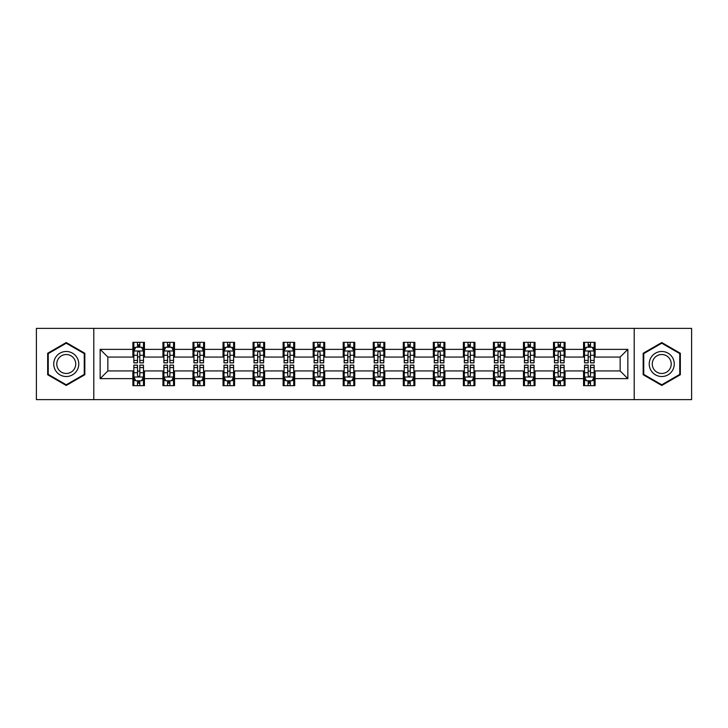 <?xml version="1.0" encoding="UTF-8"?>
<svg xmlns="http://www.w3.org/2000/svg" width="728" height="728" viewBox="0 0 728 728"><rect width="100%" height="100%" fill="white"/><g stroke="black" fill="none" stroke-linecap="round" stroke-linejoin="round"><path stroke-width="1.09" d="M634.206 399.627L691.6 399.627L691.6 328.374L634.206 328.374L634.206 399.627L93.794 399.627L93.794 328.374L36.4 328.374L36.4 399.627L93.794 399.627M634.206 328.374L93.794 328.374M595.113 349.367L595.113 342.333L583.556 342.333L583.556 349.367L565.065 349.367L565.065 342.333L553.508 342.333L553.508 349.367L535.025 349.367L535.025 342.333L523.468 342.333L523.468 349.367L504.977 349.367L504.977 342.333L493.42 342.333L493.42 349.367L474.929 349.367L474.929 342.333L463.381 342.333L463.381 349.367L444.89 349.367L444.89 342.333L433.333 342.333L433.333 349.367L414.842 349.367L414.842 342.333L403.285 342.333L403.285 349.367L384.803 349.367L384.803 342.333L373.246 342.333L373.246 349.367L354.754 349.367L354.754 342.333L343.197 342.333L343.197 349.367L324.715 349.367L324.715 342.333L313.158 342.333L313.158 349.367L294.667 349.367L294.667 342.333L283.11 342.333L283.11 349.367L264.619 349.367L264.619 342.333L253.071 342.333L253.071 349.367L234.58 349.367L234.58 342.333L223.023 342.333L223.023 349.367L204.532 349.367L204.532 342.333L192.975 342.333L192.975 349.367L174.493 349.367L174.493 342.333L162.936 342.333L162.936 349.367L144.444 349.367L144.444 342.333L132.887 342.333L132.887 349.367L100.145 349.367L100.145 378.633L107.853 370.934L132.887 370.934L132.887 385.667L144.444 385.667L144.444 370.934L162.936 370.934L162.936 385.667L174.493 385.667L174.493 370.934L192.975 370.934L192.975 385.667L204.532 385.667L204.532 370.934L223.023 370.934L223.023 385.667L234.58 385.667L234.58 370.934L253.071 370.934L253.071 385.667L264.619 385.667L264.619 370.934L283.11 370.934L283.11 385.667L294.667 385.667L294.667 370.934L313.158 370.934L313.158 385.667L324.715 385.667L324.715 370.934L343.197 370.934L343.197 385.667L354.754 385.667L354.754 370.934L373.246 370.934L373.246 385.667L384.803 385.667L384.803 370.934L403.285 370.934L403.285 385.667L414.842 385.667L414.842 370.934L433.333 370.934L433.333 385.667L444.89 385.667L444.89 370.934L463.381 370.934L463.381 385.667L474.929 385.667L474.929 370.934L493.42 370.934L493.42 385.667L504.977 385.667L504.977 370.934L523.468 370.934L523.468 385.667L535.025 385.667L535.025 370.934L553.508 370.934L553.508 385.667L565.065 385.667L565.065 370.934L583.556 370.934L583.556 385.667L595.113 385.667L595.113 370.934L620.147 370.934L620.147 357.066L595.113 357.066L595.113 349.367L627.855 349.367L627.855 378.633L595.113 378.633M583.556 378.633L565.065 378.633M553.508 378.633L535.025 378.633M523.468 378.633L504.977 378.633M493.42 378.633L474.929 378.633M463.381 378.633L444.89 378.633M433.333 378.633L414.842 378.633M403.285 378.633L384.803 378.633M373.246 378.633L354.754 378.633M343.197 378.633L324.715 378.633M313.158 378.633L294.667 378.633M283.11 378.633L264.619 378.633M253.071 378.633L234.58 378.633M223.023 378.633L204.532 378.633M192.975 378.633L174.493 378.633M162.936 378.633L144.444 378.633M132.887 378.633L100.145 378.633M583.556 349.367L583.556 357.066L565.065 357.066L565.065 349.367M553.508 349.367L553.508 357.066L535.025 357.066L535.025 349.367M523.468 349.367L523.468 357.066L504.977 357.066L504.977 349.367M493.42 349.367L493.42 357.066L474.929 357.066L474.929 349.367M463.381 349.367L463.381 357.066L444.89 357.066L444.89 349.367M433.333 349.367L433.333 357.066L414.842 357.066L414.842 349.367M403.285 349.367L403.285 357.066L384.803 357.066L384.803 349.367M373.246 349.367L373.246 357.066L354.754 357.066L354.754 349.367M343.197 349.367L343.197 357.066L324.715 357.066L324.715 349.367M313.158 349.367L313.158 357.066L294.667 357.066L294.667 349.367M283.11 349.367L283.11 357.066L264.619 357.066L264.619 349.367M253.071 349.367L253.071 357.066L234.58 357.066L234.58 349.367M223.023 349.367L223.023 357.066L204.532 357.066L204.532 349.367M192.975 349.367L192.975 357.066L174.493 357.066L174.493 349.367M162.936 349.367L162.936 357.066L144.444 357.066L144.444 349.367M132.887 349.367L132.887 357.066L107.853 357.066L100.145 349.367M107.853 357.066L107.853 370.934M627.855 378.633L620.147 370.934M620.147 357.066L627.855 349.367M132.887 347.147L133.852 347.147M137.51 347.147L139.822 347.147M143.48 347.147L144.444 347.147M132.887 356.875L133.852 356.875M137.51 356.875L139.822 356.875M143.48 356.875L144.444 356.875M132.887 371.125L133.852 371.125M137.51 371.125L139.822 371.125M143.48 371.125L144.444 371.125M132.887 380.853L133.852 380.853M137.51 380.853L139.822 380.853M143.48 380.853L144.444 380.853M162.936 371.125L163.9 371.125M167.558 371.125L169.87 371.125M173.528 371.125L174.493 371.125M162.936 380.853L163.9 380.853M167.558 380.853L169.87 380.853M173.528 380.853L174.493 380.853M162.936 347.147L163.9 347.147M167.558 347.147L169.87 347.147M173.528 347.147L174.493 347.147M162.936 356.875L163.9 356.875M167.558 356.875L169.87 356.875M173.528 356.875L174.493 356.875M192.975 371.125L193.939 371.125M197.597 371.125L199.909 371.125M203.567 371.125L204.532 371.125M192.975 380.853L193.939 380.853M197.597 380.853L199.909 380.853M203.567 380.853L204.532 380.853M192.975 347.147L193.939 347.147M197.597 347.147L199.909 347.147M203.567 347.147L204.532 347.147M192.975 356.875L193.939 356.875M197.597 356.875L199.909 356.875M203.567 356.875L204.532 356.875M223.023 371.125L223.987 371.125M227.646 371.125L229.957 371.125M233.615 371.125L234.58 371.125M223.023 380.853L223.987 380.853M227.646 380.853L229.957 380.853M233.615 380.853L234.58 380.853M223.023 347.147L223.987 347.147M227.646 347.147L229.957 347.147M233.615 347.147L234.58 347.147M223.023 356.875L223.987 356.875M227.646 356.875L229.957 356.875M233.615 356.875L234.58 356.875M253.071 371.125L254.026 371.125M257.685 371.125L259.996 371.125M263.663 371.125L264.619 371.125M253.071 380.853L254.026 380.853M257.685 380.853L259.996 380.853M263.663 380.853L264.619 380.853M253.071 347.147L254.026 347.147M257.685 347.147L259.996 347.147M263.663 347.147L264.619 347.147M253.071 356.875L254.026 356.875M257.685 356.875L259.996 356.875M263.663 356.875L264.619 356.875M283.11 371.125L284.075 371.125M287.733 371.125L290.044 371.125M293.702 371.125L294.667 371.125M283.11 380.853L284.075 380.853M287.733 380.853L290.044 380.853M293.702 380.853L294.667 380.853M283.11 347.147L284.075 347.147M287.733 347.147L290.044 347.147M293.702 347.147L294.667 347.147M283.11 356.875L284.075 356.875M287.733 356.875L290.044 356.875M293.702 356.875L294.667 356.875M313.158 371.125L314.123 371.125M317.781 371.125L320.093 371.125M323.751 371.125L324.715 371.125M313.158 380.853L314.123 380.853M317.781 380.853L320.093 380.853M323.751 380.853L324.715 380.853M313.158 347.147L314.123 347.147M317.781 347.147L320.093 347.147M323.751 347.147L324.715 347.147M313.158 356.875L314.123 356.875M317.781 356.875L320.093 356.875M323.751 356.875L324.715 356.875M343.197 371.125L344.162 371.125M347.82 371.125L350.132 371.125M353.79 371.125L354.754 371.125M343.197 380.853L344.162 380.853M347.82 380.853L350.132 380.853M353.79 380.853L354.754 380.853M343.197 347.147L344.162 347.147M347.82 347.147L350.132 347.147M353.79 347.147L354.754 347.147M343.197 356.875L344.162 356.875M347.82 356.875L350.132 356.875M353.79 356.875L354.754 356.875M373.246 371.125L374.21 371.125M377.868 371.125L380.18 371.125M383.838 371.125L384.803 371.125M373.246 380.853L374.21 380.853M377.868 380.853L380.18 380.853M383.838 380.853L384.803 380.853M373.246 347.147L374.21 347.147M377.868 347.147L380.18 347.147M383.838 347.147L384.803 347.147M373.246 356.875L374.21 356.875M377.868 356.875L380.18 356.875M383.838 356.875L384.803 356.875M403.285 371.125L404.249 371.125M407.908 371.125L410.219 371.125M413.877 371.125L414.842 371.125M403.285 380.853L404.249 380.853M407.908 380.853L410.219 380.853M413.877 380.853L414.842 380.853M403.285 347.147L404.249 347.147M407.908 347.147L410.219 347.147M413.877 347.147L414.842 347.147M403.285 356.875L404.249 356.875M407.908 356.875L410.219 356.875M413.877 356.875L414.842 356.875M433.333 371.125L434.298 371.125M437.956 371.125L440.267 371.125M443.925 371.125L444.89 371.125M433.333 380.853L434.298 380.853M437.956 380.853L440.267 380.853M443.925 380.853L444.89 380.853M433.333 347.147L434.298 347.147M437.956 347.147L440.267 347.147M443.925 347.147L444.89 347.147M433.333 356.875L434.298 356.875M437.956 356.875L440.267 356.875M443.925 356.875L444.89 356.875M463.381 371.125L464.337 371.125M468.004 371.125L470.315 371.125M473.974 371.125L474.929 371.125M463.381 380.853L464.337 380.853M468.004 380.853L470.315 380.853M473.974 380.853L474.929 380.853M463.381 347.147L464.337 347.147M468.004 347.147L470.315 347.147M473.974 347.147L474.929 347.147M463.381 356.875L464.337 356.875M468.004 356.875L470.315 356.875M473.974 356.875L474.929 356.875M493.42 371.125L494.385 371.125M498.043 371.125L500.354 371.125M504.013 371.125L504.977 371.125M493.42 380.853L494.385 380.853M498.043 380.853L500.354 380.853M504.013 380.853L504.977 380.853M493.42 347.147L494.385 347.147M498.043 347.147L500.354 347.147M504.013 347.147L504.977 347.147M493.42 356.875L494.385 356.875M498.043 356.875L500.354 356.875M504.013 356.875L504.977 356.875M523.468 371.125L524.433 371.125M528.091 371.125L530.403 371.125M534.061 371.125L535.025 371.125M523.468 380.853L524.433 380.853M528.091 380.853L530.403 380.853M534.061 380.853L535.025 380.853M523.468 347.147L524.433 347.147M528.091 347.147L530.403 347.147M534.061 347.147L535.025 347.147M523.468 356.875L524.433 356.875M528.091 356.875L530.403 356.875M534.061 356.875L535.025 356.875M553.508 371.125L554.472 371.125M558.13 371.125L560.442 371.125M564.1 371.125L565.065 371.125M553.508 380.853L554.472 380.853M558.13 380.853L560.442 380.853M564.1 380.853L565.065 380.853M553.508 347.147L554.472 347.147M558.13 347.147L560.442 347.147M564.1 347.147L565.065 347.147M553.508 356.875L554.472 356.875M558.13 356.875L560.442 356.875M564.1 356.875L565.065 356.875M583.556 371.125L584.52 371.125M588.178 371.125L590.49 371.125M594.148 371.125L595.113 371.125M583.556 380.853L584.52 380.853M588.178 380.853L590.49 380.853M594.148 380.853L595.113 380.853M583.556 347.147L584.52 347.147M588.178 347.147L590.49 347.147M594.148 347.147L595.113 347.147M583.556 356.875L584.52 356.875M588.178 356.875L590.49 356.875M594.148 356.875L595.113 356.875M66.248 385.458L84.839 374.729L84.839 353.271L66.248 342.542L47.666 353.271L47.666 374.729L66.248 385.458M680.334 353.271L661.752 342.542L643.161 353.271L643.161 374.729L661.752 385.458L680.334 374.729L680.334 353.271M139.822 344.835L137.51 344.835M143.48 360.433L139.822 360.433L139.822 362.844L143.48 362.844L143.48 351.096L141.56 347.247L135.781 347.247L133.852 351.096L133.852 362.844L137.51 362.844L137.51 360.433L133.852 360.433M133.852 351.096L133.852 342.333M143.48 351.096L143.48 342.333M137.51 347.247L137.51 342.333M139.822 342.333L139.822 347.247M139.822 360.433L139.822 352.543C139.057 351.06 138.284 351.06 137.51 352.543L137.51 360.433M137.51 383.165L139.822 383.165M133.852 367.567L137.51 367.567L137.51 365.156L133.852 365.156L133.852 376.904L135.781 380.753L141.56 380.753L143.48 376.904L143.48 365.156L139.822 365.156L139.822 367.567L143.48 367.567M143.48 376.904L143.48 385.667M133.852 376.904L133.852 385.667M139.822 380.753L139.822 385.667M137.51 385.667L137.51 380.753M137.51 367.567L137.51 375.457C138.284 376.94 139.048 376.94 139.822 375.457L139.822 367.567M77.095 370.261A12.522 12.522 0 0 0 72.509 353.162A12.522 12.522 0 0 0 55.41 357.739A12.522 12.522 0 0 0 59.996 374.838A12.522 12.522 0 0 0 77.095 370.261M74.456 368.741A9.482 9.482 0 0 0 70.989 355.792A9.482 9.482 0 0 0 58.04 359.259A9.482 9.482 0 0 0 61.516 372.208A9.482 9.482 0 0 0 74.456 368.741M48.248 374.392L48.248 353.608L66.248 343.207L84.257 353.608L84.257 374.392L66.248 384.794L48.248 374.392M661.752 351.478A12.522 12.522 0 0 0 649.23 364A12.522 12.522 0 0 0 661.752 376.522A12.522 12.522 0 0 0 674.265 364A12.522 12.522 0 0 0 661.752 351.478M661.752 354.518A9.482 9.482 0 0 0 652.27 364A9.482 9.482 0 0 0 661.752 373.482A9.482 9.482 0 0 0 671.225 364A9.482 9.482 0 0 0 661.752 354.518M679.752 374.392L661.752 384.794L643.743 374.392L643.743 353.608L661.752 343.207L679.752 353.608L679.752 374.392M169.87 344.835L167.558 344.835M173.528 360.433L169.87 360.433L169.87 362.844L173.528 362.844L173.528 351.096L171.599 347.247L165.82 347.247L163.9 351.096L163.9 362.844L167.558 362.844L167.558 360.433L163.9 360.433M163.9 351.096L163.9 342.333M173.528 351.096L173.528 342.333M167.558 347.247L167.558 342.333M169.87 342.333L169.87 347.247M169.87 360.433L169.87 352.543C169.096 351.06 168.323 351.06 167.558 352.543L167.558 360.433M199.909 344.835L197.597 344.835M203.567 360.433L199.909 360.433L199.909 362.844L203.567 362.844L203.567 351.096L201.647 347.247L195.868 347.247L193.939 351.096L193.939 362.844L197.597 362.844L197.597 360.433L193.939 360.433M193.939 351.096L193.939 342.333M203.567 351.096L203.567 342.333M197.597 347.247L197.597 342.333M199.909 342.333L199.909 347.247M199.909 360.433L199.909 352.543C199.144 351.06 198.371 351.06 197.597 352.543L197.597 360.433M167.558 383.165L169.87 383.165M163.9 367.567L167.558 367.567L167.558 365.156L163.9 365.156L163.9 376.904L165.82 380.753L171.599 380.753L173.528 376.904L173.528 365.156L169.87 365.156L169.87 367.567L173.528 367.567M173.528 376.904L173.528 385.667M163.9 376.904L163.9 385.667M169.87 380.753L169.87 385.667M167.558 385.667L167.558 380.753M167.558 367.567L167.558 375.457C168.323 376.94 169.096 376.94 169.87 375.457L169.87 367.567M197.597 383.165L199.909 383.165M193.939 367.567L197.597 367.567L197.597 365.156L193.939 365.156L193.939 376.904L195.868 380.753L201.647 380.753L203.567 376.904L203.567 365.156L199.909 365.156L199.909 367.567L203.567 367.567M203.567 376.904L203.567 385.667M193.939 376.904L193.939 385.667M199.909 380.753L199.909 385.667M197.597 385.667L197.597 380.753M197.597 367.567L197.597 375.457C198.371 376.94 199.135 376.94 199.909 375.457L199.909 367.567M229.957 344.835L227.646 344.835M233.615 360.433L229.957 360.433L229.957 362.844L233.615 362.844L233.615 351.096L231.686 347.247L225.907 347.247L223.987 351.096L223.987 362.844L227.646 362.844L227.646 360.433L223.987 360.433M223.987 351.096L223.987 342.333M233.615 351.096L233.615 342.333M227.646 347.247L227.646 342.333M229.957 342.333L229.957 347.247M229.957 360.433L229.957 352.543C229.184 351.06 228.419 351.06 227.646 352.543L227.646 360.433M259.996 344.835L257.685 344.835M263.663 360.433L259.996 360.433L259.996 362.844L263.663 362.844L263.663 351.096L261.734 347.247L255.956 347.247L254.026 351.096L254.026 362.844L257.685 362.844L257.685 360.433L254.026 360.433M254.026 351.096L254.026 342.333M263.663 351.096L263.663 342.333M257.685 347.247L257.685 342.333M259.996 342.333L259.996 347.247M259.996 360.433L259.996 352.543C259.232 351.06 258.458 351.06 257.685 352.543L257.685 360.433M290.044 344.835L287.733 344.835M293.702 360.433L290.044 360.433L290.044 362.844L293.702 362.844L293.702 351.096L291.773 347.247L286.004 347.247L284.075 351.096L284.075 362.844L287.733 362.844L287.733 360.433L284.075 360.433M284.075 351.096L284.075 342.333M293.702 351.096L293.702 342.333M287.733 347.247L287.733 342.333M290.044 342.333L290.044 347.247M290.044 360.433L290.044 352.543C289.271 351.06 288.506 351.06 287.733 352.543L287.733 360.433M227.646 383.165L229.957 383.165M223.987 367.567L227.646 367.567L227.646 365.156L223.987 365.156L223.987 376.904L225.907 380.753L231.686 380.753L233.615 376.904L233.615 365.156L229.957 365.156L229.957 367.567L233.615 367.567M233.615 376.904L233.615 385.667M223.987 376.904L223.987 385.667M229.957 380.753L229.957 385.667M227.646 385.667L227.646 380.753M227.646 367.567L227.646 375.457C228.41 376.94 229.184 376.94 229.957 375.457L229.957 367.567M257.685 383.165L259.996 383.165M254.026 367.567L257.685 367.567L257.685 365.156L254.026 365.156L254.026 376.904L255.956 380.753L261.734 380.753L263.663 376.904L263.663 365.156L259.996 365.156L259.996 367.567L263.663 367.567M263.663 376.904L263.663 385.667M254.026 376.904L254.026 385.667M259.996 380.753L259.996 385.667M257.685 385.667L257.685 380.753M257.685 367.567L257.685 375.457C258.458 376.94 259.232 376.94 259.996 375.457L259.996 367.567M287.733 383.165L290.044 383.165M284.075 367.567L287.733 367.567L287.733 365.156L284.075 365.156L284.075 376.904L286.004 380.753L291.773 380.753L293.702 376.904L293.702 365.156L290.044 365.156L290.044 367.567L293.702 367.567M293.702 376.904L293.702 385.667M284.075 376.904L284.075 385.667M290.044 380.753L290.044 385.667M287.733 385.667L287.733 380.753M287.733 367.567L287.733 375.457C288.506 376.94 289.271 376.94 290.044 375.457L290.044 367.567M320.093 344.835L317.781 344.835M323.751 360.433L320.093 360.433L320.093 362.844L323.751 362.844L323.751 351.096L321.822 347.247L316.043 347.247L314.123 351.096L314.123 362.844L317.781 362.844L317.781 360.433L314.123 360.433M314.123 351.096L314.123 342.333M323.751 351.096L323.751 342.333M317.781 347.247L317.781 342.333M320.093 342.333L320.093 347.247M320.093 360.433L320.093 352.543C319.319 351.06 318.546 351.06 317.781 352.543L317.781 360.433M317.781 383.165L320.093 383.165M314.123 367.567L317.781 367.567L317.781 365.156L314.123 365.156L314.123 376.904L316.043 380.753L321.822 380.753L323.751 376.904L323.751 365.156L320.093 365.156L320.093 367.567L323.751 367.567M323.751 376.904L323.751 385.667M314.123 376.904L314.123 385.667M320.093 380.753L320.093 385.667M317.781 385.667L317.781 380.753M317.781 367.567L317.781 375.457C318.546 376.94 319.319 376.94 320.093 375.457L320.093 367.567M350.132 344.835L347.82 344.835M353.79 360.433L350.132 360.433L350.132 362.844L353.79 362.844L353.79 351.096L351.87 347.247L346.091 347.247L344.162 351.096L344.162 362.844L347.82 362.844L347.82 360.433L344.162 360.433M344.162 351.096L344.162 342.333M353.79 351.096L353.79 342.333M347.82 347.247L347.82 342.333M350.132 342.333L350.132 347.247M350.132 360.433L350.132 352.543C349.367 351.06 348.594 351.06 347.82 352.543L347.82 360.433M347.82 383.165L350.132 383.165M344.162 367.567L347.82 367.567L347.82 365.156L344.162 365.156L344.162 376.904L346.091 380.753L351.87 380.753L353.79 376.904L353.79 365.156L350.132 365.156L350.132 367.567L353.79 367.567M353.79 376.904L353.79 385.667M344.162 376.904L344.162 385.667M350.132 380.753L350.132 385.667M347.82 385.667L347.82 380.753M347.82 367.567L347.82 375.457C348.594 376.94 349.358 376.94 350.132 375.457L350.132 367.567M380.18 344.835L377.868 344.835M383.838 360.433L380.18 360.433L380.18 362.844L383.838 362.844L383.838 351.096L381.909 347.247L376.13 347.247L374.21 351.096L374.21 362.844L377.868 362.844L377.868 360.433L374.21 360.433M374.21 351.096L374.21 342.333M383.838 351.096L383.838 342.333M377.868 347.247L377.868 342.333M380.18 342.333L380.18 347.247M380.18 360.433L380.18 352.543C379.406 351.06 378.642 351.06 377.868 352.543L377.868 360.433M377.868 383.165L380.18 383.165M374.21 367.567L377.868 367.567L377.868 365.156L374.21 365.156L374.21 376.904L376.13 380.753L381.909 380.753L383.838 376.904L383.838 365.156L380.18 365.156L380.18 367.567L383.838 367.567M383.838 376.904L383.838 385.667M374.21 376.904L374.21 385.667M380.18 380.753L380.18 385.667M377.868 385.667L377.868 380.753M377.868 367.567L377.868 375.457C378.633 376.94 379.406 376.94 380.18 375.457L380.18 367.567M410.219 344.835L407.908 344.835M413.877 360.433L410.219 360.433L410.219 362.844L413.877 362.844L413.877 351.096L411.957 347.247L406.179 347.247L404.249 351.096L404.249 362.844L407.908 362.844L407.908 360.433L404.249 360.433M404.249 351.096L404.249 342.333M413.877 351.096L413.877 342.333M407.908 347.247L407.908 342.333M410.219 342.333L410.219 347.247M410.219 360.433L410.219 352.543C409.454 351.06 408.681 351.06 407.908 352.543L407.908 360.433M407.908 383.165L410.219 383.165M404.249 367.567L407.908 367.567L407.908 365.156L404.249 365.156L404.249 376.904L406.179 380.753L411.957 380.753L413.877 376.904L413.877 365.156L410.219 365.156L410.219 367.567L413.877 367.567M413.877 376.904L413.877 385.667M404.249 376.904L404.249 385.667M410.219 380.753L410.219 385.667M407.908 385.667L407.908 380.753M407.908 367.567L407.908 375.457C408.681 376.94 409.454 376.94 410.219 375.457L410.219 367.567M440.267 344.835L437.956 344.835M443.925 360.433L440.267 360.433L440.267 362.844L443.925 362.844L443.925 351.096L441.996 347.247L436.227 347.247L434.298 351.096L434.298 362.844L437.956 362.844L437.956 360.433L434.298 360.433M434.298 351.096L434.298 342.333M443.925 351.096L443.925 342.333M437.956 347.247L437.956 342.333M440.267 342.333L440.267 347.247M440.267 360.433L440.267 352.543C439.494 351.06 438.729 351.06 437.956 352.543L437.956 360.433M437.956 383.165L440.267 383.165M434.298 367.567L437.956 367.567L437.956 365.156L434.298 365.156L434.298 376.904L436.227 380.753L441.996 380.753L443.925 376.904L443.925 365.156L440.267 365.156L440.267 367.567L443.925 367.567M443.925 376.904L443.925 385.667M434.298 376.904L434.298 385.667M440.267 380.753L440.267 385.667M437.956 385.667L437.956 380.753M437.956 367.567L437.956 375.457C438.729 376.94 439.494 376.94 440.267 375.457L440.267 367.567M470.315 344.835L468.004 344.835M473.974 360.433L470.315 360.433L470.315 362.844L473.974 362.844L473.974 351.096L472.044 347.247L466.266 347.247L464.337 351.096L464.337 362.844L468.004 362.844L468.004 360.433L464.337 360.433M464.337 351.096L464.337 342.333M473.974 351.096L473.974 342.333M468.004 347.247L468.004 342.333M470.315 342.333L470.315 347.247M470.315 360.433L470.315 352.543C469.542 351.06 468.768 351.06 468.004 352.543L468.004 360.433M468.004 383.165L470.315 383.165M464.337 367.567L468.004 367.567L468.004 365.156L464.337 365.156L464.337 376.904L466.266 380.753L472.044 380.753L473.974 376.904L473.974 365.156L470.315 365.156L470.315 367.567L473.974 367.567M473.974 376.904L473.974 385.667M464.337 376.904L464.337 385.667M470.315 380.753L470.315 385.667M468.004 385.667L468.004 380.753M468.004 367.567L468.004 375.457C468.768 376.94 469.542 376.94 470.315 375.457L470.315 367.567M500.354 344.835L498.043 344.835M504.013 360.433L500.354 360.433L500.354 362.844L504.013 362.844L504.013 351.096L502.093 347.247L496.314 347.247L494.385 351.096L494.385 362.844L498.043 362.844L498.043 360.433L494.385 360.433M494.385 351.096L494.385 342.333M504.013 351.096L504.013 342.333M498.043 347.247L498.043 342.333M500.354 342.333L500.354 347.247M500.354 360.433L500.354 352.543C499.59 351.06 498.817 351.06 498.043 352.543L498.043 360.433M498.043 383.165L500.354 383.165M494.385 367.567L498.043 367.567L498.043 365.156L494.385 365.156L494.385 376.904L496.314 380.753L502.093 380.753L504.013 376.904L504.013 365.156L500.354 365.156L500.354 367.567L504.013 367.567M504.013 376.904L504.013 385.667M494.385 376.904L494.385 385.667M500.354 380.753L500.354 385.667M498.043 385.667L498.043 380.753M498.043 367.567L498.043 375.457C498.817 376.94 499.581 376.94 500.354 375.457L500.354 367.567M530.403 344.835L528.091 344.835M534.061 360.433L530.403 360.433L530.403 362.844L534.061 362.844L534.061 351.096L532.132 347.247L526.353 347.247L524.433 351.096L524.433 362.844L528.091 362.844L528.091 360.433L524.433 360.433M524.433 351.096L524.433 342.333M534.061 351.096L534.061 342.333M528.091 347.247L528.091 342.333M530.403 342.333L530.403 347.247M530.403 360.433L530.403 352.543C529.629 351.06 528.865 351.06 528.091 352.543L528.091 360.433M528.091 383.165L530.403 383.165M524.433 367.567L528.091 367.567L528.091 365.156L524.433 365.156L524.433 376.904L526.353 380.753L532.132 380.753L534.061 376.904L534.061 365.156L530.403 365.156L530.403 367.567L534.061 367.567M534.061 376.904L534.061 385.667M524.433 376.904L524.433 385.667M530.403 380.753L530.403 385.667M528.091 385.667L528.091 380.753M528.091 367.567L528.091 375.457C528.856 376.94 529.629 376.94 530.403 375.457L530.403 367.567M560.442 344.835L558.13 344.835M564.1 360.433L560.442 360.433L560.442 362.844L564.1 362.844L564.1 351.096L562.18 347.247L556.401 347.247L554.472 351.096L554.472 362.844L558.13 362.844L558.13 360.433L554.472 360.433M554.472 351.096L554.472 342.333M564.1 351.096L564.1 342.333M558.13 347.247L558.13 342.333M560.442 342.333L560.442 347.247M560.442 360.433L560.442 352.543C559.677 351.06 558.904 351.06 558.13 352.543L558.13 360.433M558.13 383.165L560.442 383.165M554.472 367.567L558.13 367.567L558.13 365.156L554.472 365.156L554.472 376.904L556.401 380.753L562.18 380.753L564.1 376.904L564.1 365.156L560.442 365.156L560.442 367.567L564.1 367.567M564.1 376.904L564.1 385.667M554.472 376.904L554.472 385.667M560.442 380.753L560.442 385.667M558.13 385.667L558.13 380.753M558.13 367.567L558.13 375.457C558.904 376.94 559.677 376.94 560.442 375.457L560.442 367.567M590.49 344.835L588.178 344.835M594.148 360.433L590.49 360.433L590.49 362.844L594.148 362.844L594.148 351.096L592.219 347.247L586.44 347.247L584.52 351.096L584.52 362.844L588.178 362.844L588.178 360.433L584.52 360.433M584.52 351.096L584.52 342.333M594.148 351.096L594.148 342.333M588.178 347.247L588.178 342.333M590.49 342.333L590.49 347.247M590.49 360.433L590.49 352.543C589.716 351.06 588.952 351.06 588.178 352.543L588.178 360.433M588.178 383.165L590.49 383.165M584.52 367.567L588.178 367.567L588.178 365.156L584.52 365.156L584.52 376.904L586.44 380.753L592.219 380.753L594.148 376.904L594.148 365.156L590.49 365.156L590.49 367.567L594.148 367.567M594.148 376.904L594.148 385.667M584.52 376.904L584.52 385.667M590.49 380.753L590.49 385.667M588.178 385.667L588.178 380.753M588.178 367.567L588.178 375.457C588.943 376.94 589.716 376.94 590.49 375.457L590.49 367.567M143.434 350.996L133.897 350.996M133.852 347.474L135.663 347.474M141.669 347.474L143.48 347.474M137.51 355.264L133.852 355.264M143.48 355.264L139.822 355.264M139.822 346.064L137.51 346.064M133.897 377.004L143.434 377.004M143.48 380.526L141.669 380.526M135.663 380.526L133.852 380.526M139.822 372.736L143.48 372.736M133.852 372.736L137.51 372.736M137.51 381.936L139.822 381.936M173.473 350.996L163.946 350.996M163.9 347.474L165.711 347.474M171.717 347.474L173.528 347.474M167.558 355.264L163.9 355.264M173.528 355.264L169.87 355.264M169.87 346.064L167.558 346.064M203.522 350.996L193.985 350.996M193.939 347.474L195.75 347.474M201.756 347.474L203.567 347.474M197.597 355.264L193.939 355.264M203.567 355.264L199.909 355.264M199.909 346.064L197.597 346.064M163.946 377.004L173.473 377.004M173.528 380.526L171.717 380.526M165.711 380.526L163.9 380.526M169.87 372.736L173.528 372.736M163.9 372.736L167.558 372.736M167.558 381.936L169.87 381.936M193.985 377.004L203.522 377.004M203.567 380.526L201.756 380.526M195.75 380.526L193.939 380.526M199.909 372.736L203.567 372.736M193.939 372.736L197.597 372.736M197.597 381.936L199.909 381.936M233.57 350.996L224.033 350.996M223.987 347.474L225.798 347.474M231.804 347.474L233.615 347.474M227.646 355.264L223.987 355.264M233.615 355.264L229.957 355.264M229.957 346.064L227.646 346.064M263.609 350.996L254.081 350.996M254.026 347.474L255.837 347.474M261.853 347.474L263.663 347.474M257.685 355.264L254.026 355.264M263.663 355.264L259.996 355.264M259.996 346.064L257.685 346.064M293.657 350.996L284.12 350.996M284.075 347.474L285.886 347.474M291.892 347.474L293.702 347.474M287.733 355.264L284.075 355.264M293.702 355.264L290.044 355.264M290.044 346.064L287.733 346.064M224.033 377.004L233.57 377.004M233.615 380.526L231.804 380.526M225.798 380.526L223.987 380.526M229.957 372.736L233.615 372.736M223.987 372.736L227.646 372.736M227.646 381.936L229.957 381.936M254.081 377.004L263.609 377.004M263.663 380.526L261.853 380.526M255.837 380.526L254.026 380.526M259.996 372.736L263.663 372.736M254.026 372.736L257.685 372.736M257.685 381.936L259.996 381.936M284.12 377.004L293.657 377.004M293.702 380.526L291.892 380.526M285.886 380.526L284.075 380.526M290.044 372.736L293.702 372.736M284.075 372.736L287.733 372.736M287.733 381.936L290.044 381.936M323.696 350.996L314.168 350.996M314.123 347.474L315.925 347.474M321.94 347.474L323.751 347.474M317.781 355.264L314.123 355.264M323.751 355.264L320.093 355.264M320.093 346.064L317.781 346.064M314.168 377.004L323.696 377.004M323.751 380.526L321.94 380.526M315.925 380.526L314.123 380.526M320.093 372.736L323.751 372.736M314.123 372.736L317.781 372.736M317.781 381.936L320.093 381.936M353.744 350.996L344.208 350.996M344.162 347.474L345.973 347.474M351.979 347.474L353.79 347.474M347.82 355.264L344.162 355.264M353.79 355.264L350.132 355.264M350.132 346.064L347.82 346.064M344.208 377.004L353.744 377.004M353.79 380.526L351.979 380.526M345.973 380.526L344.162 380.526M350.132 372.736L353.79 372.736M344.162 372.736L347.82 372.736M347.82 381.936L350.132 381.936M383.793 350.996L374.256 350.996M374.21 347.474L376.021 347.474M382.027 347.474L383.838 347.474M377.868 355.264L374.21 355.264M383.838 355.264L380.18 355.264M380.18 346.064L377.868 346.064M374.256 377.004L383.793 377.004M383.838 380.526L382.027 380.526M376.021 380.526L374.21 380.526M380.18 372.736L383.838 372.736M374.21 372.736L377.868 372.736M377.868 381.936L380.18 381.936M413.832 350.996L404.304 350.996M404.249 347.474L406.06 347.474M412.075 347.474L413.877 347.474M407.908 355.264L404.249 355.264M413.877 355.264L410.219 355.264M410.219 346.064L407.908 346.064M404.304 377.004L413.832 377.004M413.877 380.526L412.075 380.526M406.06 380.526L404.249 380.526M410.219 372.736L413.877 372.736M404.249 372.736L407.908 372.736M407.908 381.936L410.219 381.936M443.88 350.996L434.343 350.996M434.298 347.474L436.108 347.474M442.114 347.474L443.925 347.474M437.956 355.264L434.298 355.264M443.925 355.264L440.267 355.264M440.267 346.064L437.956 346.064M434.343 377.004L443.88 377.004M443.925 380.526L442.114 380.526M436.108 380.526L434.298 380.526M440.267 372.736L443.925 372.736M434.298 372.736L437.956 372.736M437.956 381.936L440.267 381.936M473.919 350.996L464.391 350.996M464.337 347.474L466.148 347.474M472.163 347.474L473.974 347.474M468.004 355.264L464.337 355.264M473.974 355.264L470.315 355.264M470.315 346.064L468.004 346.064M464.391 377.004L473.919 377.004M473.974 380.526L472.163 380.526M466.148 380.526L464.337 380.526M470.315 372.736L473.974 372.736M464.337 372.736L468.004 372.736M468.004 381.936L470.315 381.936M503.967 350.996L494.43 350.996M494.385 347.474L496.196 347.474M502.202 347.474L504.013 347.474M498.043 355.264L494.385 355.264M504.013 355.264L500.354 355.264M500.354 346.064L498.043 346.064M494.43 377.004L503.967 377.004M504.013 380.526L502.202 380.526M496.196 380.526L494.385 380.526M500.354 372.736L504.013 372.736M494.385 372.736L498.043 372.736M498.043 381.936L500.354 381.936M534.015 350.996L524.479 350.996M524.433 347.474L526.244 347.474M532.25 347.474L534.061 347.474M528.091 355.264L524.433 355.264M534.061 355.264L530.403 355.264M530.403 346.064L528.091 346.064M524.479 377.004L534.015 377.004M534.061 380.526L532.25 380.526M526.244 380.526L524.433 380.526M530.403 372.736L534.061 372.736M524.433 372.736L528.091 372.736M528.091 381.936L530.403 381.936M564.054 350.996L554.527 350.996M554.472 347.474L556.283 347.474M562.289 347.474L564.1 347.474M558.13 355.264L554.472 355.264M564.1 355.264L560.442 355.264M560.442 346.064L558.13 346.064M554.527 377.004L564.054 377.004M564.1 380.526L562.289 380.526M556.283 380.526L554.472 380.526M560.442 372.736L564.1 372.736M554.472 372.736L558.13 372.736M558.13 381.936L560.442 381.936M594.103 350.996L584.566 350.996M584.52 347.474L586.331 347.474M592.337 347.474L594.148 347.474M588.178 355.264L584.52 355.264M594.148 355.264L590.49 355.264M590.49 346.064L588.178 346.064M584.566 377.004L594.103 377.004M594.148 380.526L592.337 380.526M586.331 380.526L584.52 380.526M590.49 372.736L594.148 372.736M584.52 372.736L588.178 372.736M588.178 381.936L590.49 381.936"/></g></svg>

